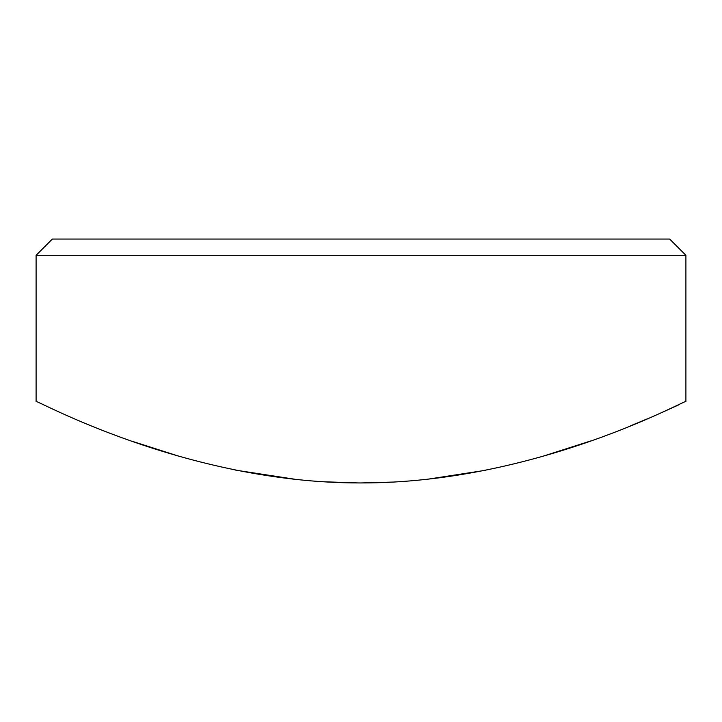<?xml version="1.0" encoding="UTF-8"?>
<svg xmlns="http://www.w3.org/2000/svg" width="722" height="722" viewBox="0 0 722 722"><rect width="100%" height="100%" fill="white"/><g stroke="black" fill="none" stroke-linecap="round" stroke-linejoin="round"><path stroke-width="1.08" d="M36.1 255.299L52.345 239.054L669.655 239.054L685.9 255.299L36.1 255.299L36.1 401.504C33.943 398.418 184.787 483.253 360.368 482.946C537.475 483.469 688.039 398.309 685.9 401.504L685.9 255.299M679.483 404.51L661.226 412.794M646.948 418.995L630.45 425.854M590.614 440.989L541.608 456.665M485.87 470.239L425.754 479.507M394.221 482.034L360.982 482.946M358.608 482.946L322.454 481.727M297.004 479.579L235.769 470.166M179.426 456.385L132.532 441.395"/></g></svg>
